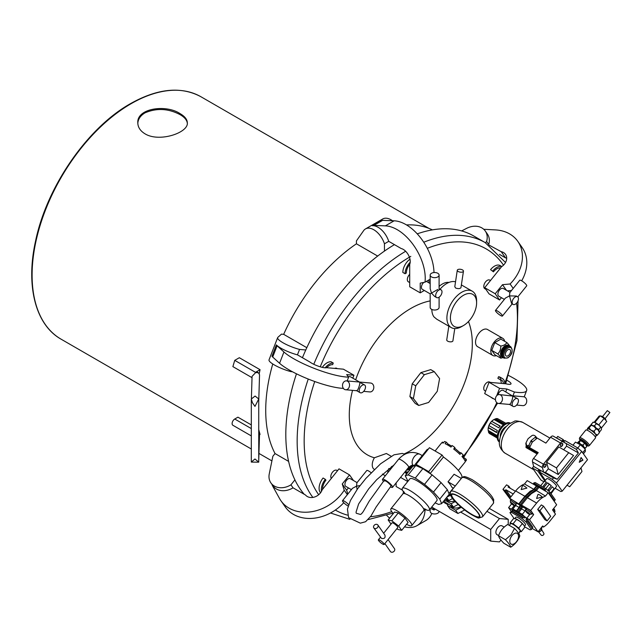 <?xml version="1.0" encoding="UTF-8"?>
<svg xmlns="http://www.w3.org/2000/svg" width="642" height="642" viewBox="0 0 642 642"><rect width="100%" height="100%" fill="white"/><g stroke="black" fill="none" stroke-linecap="round" stroke-linejoin="round"><path stroke-width="0.96" d="M553.059 509.25A3.619 0.762 38.8 0 1 554.961 511.642A3.619 0.762 38.8 0 1 554.929 511.722L554.335 512.46M553.629 508.544A2.343 0.498 38.8 0 1 553.789 508.697A2.343 0.498 38.8 0 1 553.942 508.841A2.343 0.498 38.8 0 1 554.608 509.644L554.961 511.642M526.737 511.802L525.991 511.377A2.343 0.498 -141.2 0 0 525.975 511.425A2.343 0.498 -141.2 0 0 526.071 511.698A2.343 0.498 -141.2 0 0 526.737 512.501A2.343 0.498 -141.2 0 0 526.881 512.645L528.575 513.945A2.343 0.498 -141.2 0 0 528.735 514.033L529.666 514.258A2.343 0.498 -141.2 0 0 529.674 514.202L528.92 513.127A2.343 0.498 -141.2 0 0 528.767 512.982L527.082 511.682A2.343 0.498 -141.2 0 0 527.002 511.634L526.737 511.802M526.922 511.594A2.343 0.498 -141.2 0 0 525.991 511.377L526.737 512.501L527.259 511.851M528.767 512.982A2.343 0.498 -141.2 0 0 527.082 511.682M529.674 514.202A2.343 0.498 -141.2 0 0 528.92 513.127M528.735 514.033A2.343 0.498 -141.2 0 0 529.289 514.29A2.343 0.498 -141.2 0 0 529.666 514.258M527.403 512.003L526.881 512.645A2.343 0.498 -141.2 0 0 528.575 513.945L528.944 513.48M528.045 512.565L527.636 513.078M527.876 513.263L528.318 512.717M525.75 509.628L526.56 508.616A3.619 0.762 38.8 0 1 528.101 509.066A3.619 0.762 38.8 0 1 531.078 511.377A3.619 0.762 38.8 0 1 532.202 513.151L531.383 514.162A3.619 0.762 -141.2 0 0 530.268 512.388A3.619 0.762 -141.2 0 0 527.291 510.077A3.619 0.762 -141.2 0 0 525.75 509.628A3.619 0.762 -141.2 0 0 525.71 509.708L526.071 511.698M529.289 514.29L531.311 514.21A3.619 0.762 -141.2 0 0 531.383 514.162M526.785 512.26L527.17 511.77M527.034 511.658L526.673 512.099M578.113 443.261A3.98 0.843 38.8 0 1 581.708 445.139A3.98 0.843 38.8 0 1 584.316 448.244M577.792 443.092A4.333 0.915 38.8 0 1 578.001 442.988A4.333 0.915 38.8 0 1 580.681 444.272A4.333 0.915 38.8 0 1 583.867 447.073A4.333 0.915 38.8 0 1 584.557 448.517M586.395 446.086L585.889 444.561L582.703 441.76L580.015 440.476L577.68 442.555L578.001 442.988L579.132 442.402L580.681 444.272L583.048 445.123L583.867 447.073L585.512 448.012L584.372 448.597M577.68 442.555L578.001 442.988M586.708 446.519L585.512 448.012M584.244 443.63L583.048 445.123M586.7 446.351L586.627 445.781A4.333 0.915 38.8 0 0 585.889 444.561A4.333 0.915 38.8 0 0 582.703 441.76A4.333 0.915 38.8 0 0 580.031 440.476L580.031 440.476A4.333 0.915 38.8 0 0 580.015 440.476L580.336 440.91L579.132 442.402M586.531 445.492L586.732 445.251A3.98 0.843 -141.2 0 0 585.504 443.293A3.98 0.843 -141.2 0 0 582.222 440.749A3.98 0.843 -141.2 0 0 580.52 440.26L580.328 440.5M580.264 440.492A4.358 0.923 38.8 0 1 580.232 440.019A4.358 0.923 38.8 0 1 584.204 442.033A4.358 0.923 38.8 0 1 587.029 445.484A4.358 0.923 38.8 0 1 586.563 445.556M580.232 440.019L580.472 439.722A4.358 0.923 38.8 0 1 584.445 441.736A4.358 0.923 38.8 0 1 587.269 445.179L587.029 445.484M589.34 445.604A6.243 1.316 38.8 0 0 585.303 440.669A6.243 1.316 38.8 0 0 579.614 437.788L585.801 430.084A6.243 1.316 38.8 0 1 588.457 430.854A6.243 1.316 38.8 0 1 593.601 434.851A6.243 1.316 38.8 0 1 595.535 437.908L589.34 445.604L588.297 446.086L586.571 445.588M572.961 445.203L575.465 442.097L580.368 444.786L584.22 448.148A6.243 1.316 -141.2 0 0 584.116 448.028A6.243 1.316 -141.2 0 0 583.008 446.912A6.243 1.316 -141.2 0 0 578.37 443.413A6.243 1.316 -141.2 0 0 578.073 443.245L578.362 443.405M584.116 448.028L585.327 449.432L585.376 451.398L583.418 453.83M580.368 444.786L577.768 448.02M585.327 449.432L582.663 452.746M577.607 447.883L564.92 440.564L564.109 441.576L562.344 440.556L563.154 439.545L557.746 436.424L556.55 437.908L576.412 449.376L577.607 447.883L581.74 451.438L587.534 459.68L562.215 491.178L556.421 482.936L552.289 479.389L553.476 477.897L557.264 479.285L578.418 452.963L576.412 449.376M556.421 482.936L581.74 451.438M550.98 493.329A6.243 1.316 38.8 0 1 550.964 493.345L551.037 492.984A6.243 1.316 38.8 0 1 550.98 493.329L556.462 486.516A6.243 1.316 -141.2 0 0 549.961 479.807A6.243 1.316 -141.2 0 0 546.735 478.691L544.544 481.412M545.411 480.336L539.601 472.063L552.289 479.389M555.081 488.225L560.835 491.547L562.215 491.178M582.936 460.145L581.09 457.513L579.244 462.28L582.936 460.145L581.026 457.666M553.476 477.897L533.622 466.437L532.427 467.922L537.836 471.043L538.646 470.032L540.412 471.051L539.601 472.063M532.427 467.922L540.973 480.088L543.878 481.757M536.616 437.756L545.877 443.1L550.571 437.258A3.122 1.806 -60 0 1 553.235 436.127L563.162 441.857A3.122 1.806 120 0 0 560.498 442.988L550.571 437.258M533.622 466.437L532.507 461.911A3.122 1.806 -60 0 1 533.534 458.452L538.229 452.61L528.872 447.209A0.778 0.618 -35.1 0 0 530.003 446.768L532.146 442.362A0.778 0.618 144.9 0 1 532.395 442.049L536.447 438.751A0.778 0.618 -35.1 0 0 536.519 437.7M563.154 439.545L564.358 441.255M553.235 436.127L566.485 443.774L566.557 446.118L578.418 452.963M558.259 474.526L556.486 467.906L568.716 452.69L573.563 455.491L558.259 474.526L548.332 468.796L545.403 472.432L557.264 479.285M566.557 446.118L563.636 449.761M545.403 472.432L543.654 472.183L533.719 466.445M579.397 461.871L582.663 459.985M539.85 471.75L538.646 470.032M537.836 471.043L544.849 481.027M543.654 472.183L542.434 467.641L532.507 461.911M533.534 458.452L543.461 464.182A3.122 1.806 120 0 0 542.434 467.641M560.964 444.071A1.757 1.011 120 0 0 560.346 445.668A1.757 1.011 120 0 0 561.581 446.383A1.757 1.011 120 0 0 562.825 444.232A1.757 1.011 120 0 0 561.581 443.518A1.757 1.011 120 0 0 560.964 444.071M544.239 464.872A1.757 1.011 120 0 0 543.622 466.469A1.757 1.011 120 0 0 544.865 467.183A1.757 1.011 120 0 0 546.101 465.041A1.757 1.011 120 0 0 544.865 464.318A1.757 1.011 120 0 0 544.239 464.872M568.716 452.69L558.789 446.96L546.559 462.176L548.332 468.796M543.461 464.182L560.498 442.988M556.486 467.906L546.559 462.176M569.727 486.74L567.03 485.192L569.727 486.74L581.957 471.533L580.97 467.849M560.346 445.588A1.557 0.899 120 0 0 560.667 446.222A1.557 0.899 120 0 0 562.223 445.323A1.557 0.899 120 0 0 562.223 443.518A1.557 0.899 120 0 0 561.509 443.566M543.622 466.389A1.557 0.899 120 0 0 543.943 467.023A1.557 0.899 120 0 0 545.507 466.124A1.557 0.899 120 0 0 545.507 464.327A1.557 0.899 120 0 0 544.793 464.367M543.373 485.986A6.243 1.316 38.8 0 1 544.48 486.62L543.373 485.986L546.422 482.198A6.243 1.316 38.8 0 0 545.74 481.877L546.422 482.198M548.3 489.557A6.243 1.316 38.8 0 1 549.327 490.552L548.3 489.557L551.342 485.769A6.243 1.316 38.8 0 0 547.522 482.84L544.48 486.62M553.709 488.377A6.243 1.316 38.8 0 0 553.564 488.169A6.243 1.316 38.8 0 0 552.369 486.764L549.327 490.552M551.037 492.984L554.014 488.803L550.563 493.096M551.029 493.754L554.006 489.557L550.996 493.313M531.849 513.584L533.654 514.635L530.693 510.414L536.616 503.047A18.883 10.898 -60 0 1 545.467 496.073L548.164 492.719L556.646 504.789L552.537 509.9L555.499 514.122L549.576 521.489A18.883 10.898 -60 0 1 543.533 527.026L542.755 525.926L538.028 531.809L529.546 519.747L526.785 518.15A4.293 0.907 38.8 0 1 522.307 514.338L512.926 508.921A4.293 0.907 38.8 0 1 513.167 509.764A4.293 0.907 38.8 0 1 511.345 509.234L508.584 507.637L511.192 511.353M533.654 514.635L529.546 519.747M537.699 509.427L544.865 519.619L547.072 520.895L550.7 516.377L543.533 506.185L541.326 504.909L537.699 509.427L539.906 510.703L543.533 506.185M514.74 518.567L515.847 517.195A6.195 1.308 38.8 0 1 518.479 517.958A6.195 1.308 38.8 0 1 523.583 521.922A6.195 1.308 38.8 0 1 525.501 524.955L524.442 526.263M514.106 518.543L509.973 512.653L511.345 512.284L521.938 518.399L526.079 521.954L531.375 529.489L529.995 529.859L524.683 526.793M522.492 485.577L522.524 485.512A3.619 0.762 -141.2 0 0 522.492 485.577L521.176 489.557L526.889 488.121A3.619 0.762 -141.2 0 0 522.524 485.512M545.467 496.073L534.361 489.284L530.14 491.258L524.883 496.274L515.654 490.945L509.724 498.312L510.896 499.974M536.913 486.106L536.431 485.946L533.735 489.3L524.506 483.972A18.883 10.898 120 0 0 515.654 490.945M548.164 492.719L536.937 486.074L534.361 489.284L525.389 496.402L519.129 504.187L520.285 505.832L519.555 507.702L515.695 505.479L516.505 503.135L519.675 504.965M515.695 505.479L512.926 508.921M530.693 510.414L521.464 505.085L522.54 506.618L521.641 508.905L525.084 510.896L522.307 514.338M536.431 485.946L527.202 480.617L524.506 483.972M538.044 486.716L535.468 489.918L526.488 497.036L520.237 504.821L509.724 498.312M516.433 503.368A3.619 0.762 -141.2 0 0 512.653 500.142A3.619 0.762 -141.2 0 0 511.112 499.701L510.302 500.712A3.619 0.762 -141.2 0 0 510.27 500.792L510.623 502.782A2.343 0.498 -141.2 0 0 511.289 503.585A2.343 0.498 -141.2 0 0 511.441 503.729L513.127 505.029A2.343 0.498 -141.2 0 0 513.287 505.118L514.218 505.334A2.343 0.498 -141.2 0 0 514.234 505.286L513.472 504.211A2.343 0.498 -141.2 0 0 513.327 504.058L511.634 502.766A2.343 0.498 -141.2 0 0 511.554 502.718A2.343 0.498 -141.2 0 0 511.473 502.67L510.542 502.453A2.343 0.498 -141.2 0 0 510.534 502.509A2.343 0.498 -141.2 0 0 510.623 502.782M538.028 531.809L532.138 528.406M543.533 527.026L542.907 526.665A3.619 0.762 38.8 0 0 542.691 526.007M545.788 491.347L545.066 489.637L545.828 488.682L549.961 492.237L549.199 493.192L548.276 492.879M533.093 484.02L533.855 482.936L535.235 482.567L545.828 488.682M535.235 482.567L533.534 484.277M545.066 489.637L534.473 483.522M554.038 501.073L554.495 500.728L549.199 493.192M554.495 500.728L555.258 499.773L549.961 492.237M509.973 512.653L512.846 510.021L525.092 517.091L524.362 518.006L522.708 517.452L521.938 518.399M522.708 517.452L512.115 511.337L512.846 510.021M511.345 512.284L512.115 511.337M532.138 528.133L526.841 521.007L526.015 519.426L526.745 518.511L532.868 527.226L532.138 528.133L526.015 519.426M526.079 521.954L526.841 521.007M532.138 528.543L531.375 529.489M545.893 491.218L533.646 484.148M524.362 518.006L512.115 510.928M525.084 510.896L526.063 508.657A4.293 0.907 -141.2 0 0 526.255 508.994M536.616 503.047L527.387 497.719L521.464 505.085L520.237 504.821L521.392 506.466L526.063 508.657M525.092 517.091L526.745 518.511M537.972 494.428A3.619 0.762 -141.2 0 1 542.338 497.036L536.608 498.473L537.972 494.428A3.619 0.762 -141.2 0 0 537.932 494.492M525.389 496.402L527.387 497.719L531.375 493.666L536.239 490.745L538.935 487.39M511.602 503.882L508.584 507.637M519.129 504.187L518.961 503.641L519.226 504.018M518.872 512.356L521.641 508.905L520.662 508.336L521.392 506.466L520.285 505.832M517.974 511.674L520.662 508.336L519.555 507.702L516.874 511.04M515.406 491.25L508.063 487.013L508.785 486.122L506.578 484.846L502.943 489.364L510.872 499.998M539.906 510.703L547.072 520.895M502.943 489.364L505.15 490.64L505.872 489.75L510.88 496.876M505.15 490.64L510.165 497.767M508.785 486.122L510.326 488.321M505.872 489.75L513.207 493.987M545.748 488.642L549.295 484.228L551.342 485.769M552.369 486.764L553.564 488.169M540.692 485.721L544.239 481.315L545.548 481.797M547.522 482.84L549.295 484.228M496.707 432.307L488.329 427.468A7.8 4.502 -60 0 1 489.003 425.333A7.8 4.502 -60 0 1 490.199 423.094A7.8 4.502 -60 0 1 491.636 421.312A7.8 4.502 -60 0 1 493.393 419.868A7.8 4.502 -60 0 1 493.85 419.603M500.038 426.168L491.636 421.312L500.182 426.015A8.579 4.951 -60 0 0 499.436 426.866A8.579 4.951 -60 0 0 498.746 427.797L490.472 423.022A8.579 4.951 120 0 0 489.043 425.686L489.003 425.333M493.393 419.868L494.003 419.515A7.8 4.502 -60 0 1 495.038 419.122L503.176 423.816M496.515 435.95L488.482 431.312A7.8 4.502 -60 0 1 488.233 430.461M488.129 429.907L488.129 429.273A7.8 4.502 -60 0 1 488.329 427.468L488.369 427.821A8.579 4.951 120 0 0 488.129 429.907A8.579 4.951 120 0 0 488.145 430.405L496.418 435.188A8.579 4.951 -60 0 0 496.764 436.857L488.49 432.074A8.579 4.951 120 0 0 489.557 433.599L497.285 438.061M488.369 427.821L496.643 432.596A8.579 4.951 -60 0 1 497.317 430.461L489.043 425.686M488.482 431.312L488.49 432.074M505.832 423.247L498.69 419.266M505.695 423.311L497.606 418.64A8.579 4.951 120 0 0 495.648 418.761L495.038 419.122M491.908 421.24A8.579 4.951 120 0 1 494.003 419.515L502.277 424.29A8.579 4.951 -60 0 1 503.922 423.543L495.648 418.761M510.374 423.134A10.922 6.308 120 0 0 501.089 427.123A10.922 6.308 120 0 0 499.452 442.049M510.213 423.23A10.922 6.308 120 0 0 501.924 427.596A10.922 6.308 120 0 0 499.452 441.857M500.287 436.825A7.8 4.502 -60 0 1 506.265 426.465M527.772 445.636A0.778 0.618 -35.1 0 0 528.904 445.195L531.038 440.789A0.778 0.618 144.9 0 1 531.287 440.484L535.34 437.186A0.778 0.618 -35.1 0 0 535.412 436.127L534.256 435.461A2.343 1.846 -35.1 0 0 531.6 435.862L528.47 438.406A2.343 1.846 -35.1 0 0 527.732 439.329L526.079 442.723A2.343 1.846 -35.1 0 0 526.135 444.537A2.343 1.846 -35.1 0 0 526.617 444.97L528.872 447.209M526.44 446.768L525.999 447.53L526.239 443.453L526.44 446.768L528.864 448.164L526.135 444.537M526.215 443.486L525.814 444.16M525.999 447.53L537.145 453.958M526.617 444.97L528.864 448.164L537.699 453.268M511.473 502.67A2.343 0.498 -141.2 0 0 510.542 502.453M513.327 504.058A2.343 0.498 -141.2 0 0 511.634 502.766M514.234 505.286A2.343 0.498 -141.2 0 0 513.472 504.211M513.287 505.118A2.343 0.498 -141.2 0 0 513.849 505.374A2.343 0.498 -141.2 0 0 514.218 505.334M511.963 503.079L511.441 503.729A2.343 0.498 -141.2 0 0 513.127 505.029L513.504 504.556M510.567 502.469L511.425 502.919M512.605 503.649L512.188 504.163M512.428 504.347L512.87 503.801M515.927 504.885A3.619 0.762 -141.2 0 0 511.843 501.153A3.619 0.762 -141.2 0 0 510.302 500.712M511.225 503.184L511.81 502.935M511.337 503.336L511.73 502.855M542.514 526.231A3.619 0.762 38.8 0 1 542.707 526.922A3.619 0.762 38.8 0 1 541.992 526.881M605.093 418.656L609.892 412.509L607.348 410.631L602.549 416.61M601.032 416.361L601.177 416.177A2.969 0.626 38.8 0 1 603.44 417.212A2.969 0.626 38.8 0 1 605.791 419.587A2.969 0.626 38.8 0 1 605.807 419.9L605.623 420.133M601.498 428.278A4.951 1.043 -141.2 0 0 601.498 428.246A4.951 1.043 -141.2 0 0 601.426 428.005L606.754 421.401L604.098 418.432L600.238 415.823L599.018 416.193L594.195 422.203M604.098 418.432L598.729 424.98A4.951 1.043 -141.2 0 0 595.006 422.468L594.909 422.428A4.951 1.043 -141.2 0 0 593.954 422.187A4.951 1.043 -141.2 0 0 593.802 422.227M600.238 415.823L594.933 422.42M598.721 424.98L598.729 424.98A4.951 1.043 -141.2 0 1 598.785 425.028L601.41 427.973A4.951 1.043 -141.2 0 0 601.402 427.941L601.402 427.941A4.951 1.043 -141.2 0 0 598.85 425.084L598.801 425.028A4.951 1.043 -141.2 0 1 598.85 425.084L598.85 425.084M599.379 431.713L599.805 431.665L598.866 431.143L598.858 429.458L596.241 428.198L594.556 425.774L592.406 425.622L591.202 424.298L593.224 422.251M592.807 422.292L594.957 422.452L596.169 423.776L598.785 425.028M601.41 427.973L601.418 429.659L599.805 431.665M591.202 424.298L591.105 425.004M594.556 425.774L596.169 423.776M598.858 429.458L600.471 427.46M595.904 435.549L596.161 435.966L597.469 435.075L595.23 433.823L594.059 431.255L591.041 430.236L589.083 427.901L587.775 428.792L587.518 428.374L590.809 425.02L594.075 426.465A5.569 1.18 -141.2 0 0 590.921 425.004A5.569 1.18 -141.2 0 0 590.905 425.004L590.897 425.004M594.059 431.255L596.033 428.792L594.075 426.465A5.569 1.18 38.8 0 1 598.264 430.052A5.569 1.18 38.8 0 1 599.395 431.817L599.467 432.339M590.809 425.02L591.057 425.445L589.083 427.901M596.033 428.792L598.264 430.052L599.195 432.194M596.057 435.99L596.065 435.99A5.569 1.18 -141.2 0 0 596.161 435.966A5.569 1.18 -141.2 0 0 595.23 433.823A5.569 1.18 -141.2 0 0 591.041 430.236A5.569 1.18 -141.2 0 0 587.775 428.792L587.518 428.374M597.469 435.075L599.443 432.62M587.775 428.792A5.569 1.18 -141.2 0 0 587.566 429.161L587.494 428.663M586.82 430.084L587.719 428.968A5.449 1.156 38.8 0 1 592.686 431.488A5.449 1.156 38.8 0 1 596.209 435.798L595.319 436.913M541.671 529.77L543.758 533.181A1.613 1.276 144.9 0 1 541.118 535.035L538.582 531.881M541.375 527.154L541.712 529.73L540.612 530.886L539.336 531.793L536.303 530.814M541.712 529.73L540.933 528.197M539.336 531.793L538.734 530.934M539.601 529.859A2.728 2.151 -35.1 0 0 539.786 529.706L541.054 528.799M539.786 529.706A2.728 2.151 -35.1 0 0 540.604 528.599M519.506 531.568L521.272 531.664L518.744 528.069L513.102 523.744L509.989 523.013L513.568 518.567L515.341 518.664L519.715 521.192A6.195 1.308 -141.2 0 0 516.024 518.897A6.195 1.308 -141.2 0 0 515.959 518.872M518.744 528.069L522.323 523.623L519.715 521.192A6.195 1.308 38.8 0 1 523.792 525.14A6.195 1.308 38.8 0 1 523.8 525.156L524.851 527.218L521.272 531.664M523.824 525.18A6.195 1.308 -141.2 0 0 523.8 525.156L522.323 523.623M509.989 523.013L510.398 523.968M518.696 533.414L520.245 531.488A6.195 1.308 -141.2 0 0 519.795 530.131A6.195 1.308 -141.2 0 0 515.711 526.175A6.195 1.308 -141.2 0 0 511.337 523.647A6.195 1.308 -141.2 0 0 510.591 523.728L509.267 525.373M515.341 518.664L516.024 518.897M513.102 523.744L516.682 519.298M388.089 539.585L394.493 548.693A2.48 1.95 144.9 0 1 393.586 551.711A2.48 1.95 144.9 0 1 390.44 551.542L384.863 543.597M377.344 524.554A2.48 1.95 144.9 0 1 377.857 525.02A2.48 1.95 144.9 0 1 376.95 528.045A2.48 1.95 144.9 0 1 373.805 527.868A2.48 1.95 144.9 0 1 374.366 525.116A2.48 1.95 144.9 0 1 377.344 524.554M382.584 544.007A3.716 0.786 -141.2 0 0 384.165 544.472A3.716 0.786 -141.2 0 0 381.757 541.527A3.716 0.786 -141.2 0 0 378.371 539.81A3.716 0.786 -141.2 0 0 379.518 541.631A3.716 0.786 -141.2 0 0 382.584 544.007M377.857 525.02L384.879 535.011C385.609 537.811 384.47 538.935 381.476 538.381L373.805 527.868M384.165 544.472L397.815 527.483A3.716 0.786 -141.2 0 0 395.408 524.546A3.716 0.786 -141.2 0 0 392.021 522.829L383.643 533.253M396.876 528.655L397.952 529.473L401.691 530.348L398.658 526.031L391.885 520.847L388.145 519.964L391.026 524.065M398.658 526.031L405.03 518.11L398.257 512.918L394.517 512.043L388.145 519.964M391.885 520.847L398.257 512.918M401.691 530.348L408.063 522.428L405.03 518.11M451.783 494.541A17.639 3.724 -141.2 0 0 457.433 503.248A17.639 3.724 -141.2 0 0 471.822 514.386A17.639 3.724 -141.2 0 0 479.269 516.633M406.571 524.273A13.378 2.825 -141.2 0 0 411.715 525.613A13.378 2.825 -141.2 0 0 403.056 515.028A13.378 2.825 -141.2 0 0 390.866 508.857A13.378 2.825 -141.2 0 0 393.273 513.584M384.117 481.075C385.224 480.224 387.495 481.717 390.93 485.561A4.462 1.348 41.4 0 1 390.874 486.259L376.124 507.019L370.867 516.168L365.595 521.721L360.355 523.166L348.598 517.653L347.442 509.074L350.452 500.471L357.682 488.666L365.9 478.386L380.602 463.781L394.019 454.809L402.333 453.413L404.773 454.279M471.701 514.531A17.639 3.724 -141.2 0 0 479.213 516.714A17.639 3.724 -141.2 0 0 467.801 502.758A17.639 3.724 -141.2 0 0 451.719 494.613A17.639 3.724 -141.2 0 0 457.168 503.256A17.639 3.724 -141.2 0 0 471.701 514.531M383.418 481.275A6.444 1.364 38.8 0 1 382.504 479.285A6.444 1.364 38.8 0 1 385.248 480.08A6.444 1.364 38.8 0 1 390.553 484.196A6.444 1.364 38.8 0 1 392.543 487.35A6.444 1.364 38.8 0 1 390.36 486.869M407.646 468.564A4.951 3.908 -35.1 0 0 411.618 465.386M425.277 509.515A17.342 3.667 -141.2 0 0 429.362 509.981A17.342 3.667 -141.2 0 0 418.143 496.266A17.342 3.667 -141.2 0 0 402.333 488.257A17.342 3.667 -141.2 0 0 403.666 492.149M429.362 509.981L436.945 500.543A17.342 3.667 -141.2 0 0 425.726 486.829A17.342 3.667 -141.2 0 0 409.917 478.82L402.333 488.257M463.307 458.115L463.749 457.561L462.553 455.852M459.704 452.482L454.881 448.341L454.889 447.522L453.677 449.031A15.159 3.202 38.8 0 1 459.937 454.416L461.157 452.907L459.704 452.482L458.926 453.445M454.071 449.336L454.881 448.341M451.703 446.166L447.988 444.015L446.27 442.153L445.058 443.662A15.159 3.202 38.8 0 1 450.965 447.073L452.177 445.564A15.159 3.202 38.8 0 1 454.889 447.522M447.346 444.818L447.988 444.015M435.091 502.855L438.663 504.452L441.648 503.649L439.754 499.107L433.486 492.037L424.531 484.341L415.278 478.073L422.861 468.644L415.791 465.482L412.806 466.285L405.222 475.722L407.975 481.235M415.278 478.073L408.208 474.919L415.791 465.482M408.208 474.919L405.222 475.722M441.648 503.649L449.231 494.212L447.338 489.669L441.07 482.607L432.114 474.903L422.861 468.644M439.754 499.107L447.338 489.669M433.486 492.037L441.07 482.607M424.531 484.341L432.114 474.903M507.966 349.73A3.716 2.143 120 0 0 505.543 353.004A3.716 2.143 120 0 0 506.113 355.981A3.716 2.143 120 0 0 509.828 353.83A3.716 2.143 120 0 0 509.828 349.545A3.716 2.143 120 0 0 507.966 349.73M443.429 442.844L442.402 442.081L441.696 442.964M435.083 450.997L441.351 443.205A15.159 3.202 38.8 0 1 443.277 443.028L444.489 441.519A15.159 3.202 38.8 0 1 446.27 442.153M463.749 457.561L466.156 459.239L464.944 460.747A15.159 3.202 38.8 0 0 461.991 456.55L463.203 455.042A15.159 3.202 38.8 0 0 461.157 452.907M458.348 470.45L464.977 462.2A15.159 3.202 38.8 0 0 465.137 461.807L466.349 460.298A15.159 3.202 38.8 0 0 466.156 459.239M417.396 466.204L416.088 464.343L428.696 471.621L430.012 473.483M453.477 488.209L451.872 487.286A22.293 4.711 -141.2 0 0 448.02 481.805L454.087 474.253L461.325 478.442M448.02 481.805L455.258 485.986M430.132 473.571L443.445 457.008A22.293 4.711 38.8 0 1 461.742 477.608L461.157 478.338M428.696 471.621L442.049 455.017L443.445 457.008M416.088 464.343L429.434 447.731L442.049 455.017M413.873 466.004L426.994 449.681A22.293 4.711 38.8 0 1 428.254 449.199M251.311 399.035L255.083 396.05L258.742 398.979L254.962 406.402L252.402 402.678L251.311 399.035L251.311 462.063L254.962 458.99L258.742 462.128L258.742 401.282L259.545 374.759L258.453 372.801L255.773 372.488L252.065 376.356L251.399 398.233M258.742 398.979L258.742 401.282M258.742 431.649L259.545 433.414L258.742 459.913M405.279 471.509A6.428 5.072 -35.1 0 0 408.28 471.91M504.098 358.188L503.553 357.867A6.629 3.828 -60 0 1 503.553 350.211A6.629 3.828 -60 0 1 510.181 346.383L510.735 346.704C513.319 350.789 512.34 354.52 507.806 357.899L504.098 358.188A6.629 3.828 -60 0 1 504.098 350.532A6.629 3.828 -60 0 1 510.735 346.704M251.311 435.91L232.877 425.269A3.716 2.143 -60 0 1 232.308 422.292A3.716 2.143 -60 0 1 234.739 419.017L237.925 417.18L251.311 424.908M137.821 123.336C138.11 119.067 140.518 115.56 145.06 112.823C156.728 107.872 168.405 108.482 180.089 114.645C184.575 117.253 186.991 120.15 187.328 123.336M258.453 372.801L257.338 372.151A3.716 2.143 120 0 0 255.476 372.336L260.058 369.696A139.94 80.796 120 0 0 259.24 373.556M255.476 372.336L234.739 360.363L232.877 366.614L252.025 377.673M450.363 494.372A8.916 7.03 144.9 0 1 448.694 494.886M512.557 405.929A4.462 2.576 -60 0 1 513.367 400.752A4.462 2.576 -60 0 1 517.516 398.666A4.462 2.576 -60 0 1 517.516 403.818A4.462 2.576 -60 0 1 513.054 406.394A4.462 2.576 -60 0 1 512.557 405.929M515.301 304.196A4.462 2.576 -60 0 1 513.07 304.42A4.462 2.576 -60 0 1 513.07 299.268A4.462 2.576 -60 0 1 517.532 296.7A4.462 2.576 -60 0 1 518.214 300.271A4.462 2.576 -60 0 1 515.301 304.196M441.568 293.948A4.462 2.576 -60 0 1 436.608 297.567A4.462 2.576 -60 0 1 436.608 292.415A4.462 2.576 -60 0 1 441.07 289.839A4.462 2.576 -60 0 1 441.568 293.948M365.089 385.425A4.462 2.576 -60 0 1 364.279 390.601A4.462 2.576 -60 0 1 360.13 392.687A4.462 2.576 -60 0 1 360.13 387.535A4.462 2.576 -60 0 1 364.584 384.959A4.462 2.576 -60 0 1 365.089 385.425M258.742 429.49A139.94 80.796 -60 0 0 260.058 434.409L259.504 434.73M145.06 133.849C140.325 130.968 137.902 127.301 137.805 122.831C136.674 108.338 165.853 104.092 180.089 113.626C184.832 116.387 187.255 119.46 187.344 122.831C188.483 132.766 159.304 142.612 145.06 133.849M234.739 360.363L239.322 357.722L260.058 369.696M450.62 495.175L446.936 497.068M502.485 356.583A6.163 3.555 -60 0 1 503.015 349.898A6.163 3.555 -60 0 1 508.536 346.102M430.14 509.018L430.14 511.401A4.462 2.576 -0 0 0 434.602 513.977A4.462 2.576 -0 0 0 439.056 511.401L439.056 511.297M516.601 405.07L522.821 405.632A4.462 3.515 -84.9 0 0 526.592 402.269A4.462 3.515 -84.9 0 0 524.795 397.125A4.462 3.515 -84.9 0 0 523.615 396.748L512.412 395.745M509.507 404.163C509.965 406.426 513.287 397.847 512.653 396.042L517.516 398.666M500.519 394.958A4.462 3.515 95.1 0 1 502.325 400.102A4.462 3.515 95.1 0 1 498.553 403.465A4.462 3.515 95.1 0 1 495.447 398.706A4.462 3.515 95.1 0 1 499.34 394.581A4.462 3.515 95.1 0 1 500.519 394.958M517.805 296.901L526.705 285.826A4.462 0.939 -141.2 0 0 525.333 283.644A4.462 0.939 -141.2 0 0 521.657 280.795A4.462 0.939 -141.2 0 0 519.755 280.241L509.828 292.6L509.523 295.89L516.377 296.026L517.532 296.7M513.07 304.42L511.522 303.345L509.523 295.89L505.423 298.081L495.488 310.431A4.462 0.939 38.8 0 1 497.389 310.985A4.462 0.939 38.8 0 1 501.065 313.834A4.462 0.939 38.8 0 1 502.437 316.016A4.462 0.939 38.8 0 1 498.377 313.962A4.462 0.939 38.8 0 1 495.488 310.431M431.48 276.919A4.462 2.576 180 0 1 430.18 275.097A4.462 2.576 180 0 1 434.634 272.521A4.462 2.576 180 0 1 439.096 275.097A4.462 2.576 180 0 1 436.343 277.472A4.462 2.576 180 0 1 431.48 276.919M436.608 297.567L434.634 296.427L431.48 293.097L437.788 289.454M423.776 282.416A4.462 2.576 -60 0 0 421.537 286.284A4.462 2.576 -60 0 0 422.356 289.333L430.18 293.851L430.18 307.454A4.462 2.576 0 0 0 431.48 309.275A4.462 2.576 0 0 0 436.343 309.837A4.462 2.576 0 0 0 439.096 307.454L439.096 297.182M344.441 389.373A4.462 3.515 95.1 0 1 342.643 384.229A4.462 3.515 95.1 0 1 346.415 380.875A4.462 3.515 95.1 0 1 349.521 385.625A4.462 3.515 95.1 0 1 345.621 389.75A4.462 3.515 95.1 0 1 344.441 389.373M356.575 390.456C357.032 392.719 360.363 384.141 359.729 382.335L364.584 384.959M356.743 390.729L345.621 389.75M363.677 391.363L369.888 391.925A4.462 3.515 -84.9 0 0 373.788 387.792A4.462 3.515 -84.9 0 0 370.683 383.041L359.528 382.046M348.189 506.032A4.462 0.939 38.8 0 1 347.579 505.711A4.462 0.939 38.8 0 1 343.903 502.855A4.462 0.939 38.8 0 1 342.523 500.672A4.462 0.939 38.8 0 1 345.043 501.603A4.462 0.939 38.8 0 1 348.654 504.66M357.08 489.509L356.559 486.13L359.937 485.633M371.084 472.729A4.462 0.939 -141.2 0 0 366.799 470.482L356.864 482.84L356.559 486.13L352.458 488.321L342.523 500.672M404.95 471.918L406.29 473.828M406.94 473.579L406.145 473.114A6.043 3.483 120 0 0 406.434 474.213M446.639 497.438L448.806 500.519L445.636 498.69M452.642 498.537L448.806 500.519M503.047 357.466A6.629 3.828 -60 0 1 502.445 357.233A6.629 3.828 -60 0 1 502.445 349.577A6.629 3.828 -60 0 1 509.074 345.741A6.629 3.828 -60 0 1 509.579 346.142M499.34 394.581L512.653 396.042L503.256 390.44A4.462 2.576 -60 0 0 498.064 394.758M430.18 293.851L431.48 293.097L430.18 288.699L430.18 275.097M346.415 380.875L359.488 382.038M288.611 461.397L275.049 453.557L272.858 456.277L269.263 473.86A16.596 13.089 144.9 0 0 270.932 482.953A16.596 13.089 144.9 0 0 290.938 484.838L293.033 487.824L305.536 495.038A9.911 7.816 -35.1 0 0 314.484 497.036A9.911 7.816 -35.1 0 0 322.148 489.83L339.016 468.845L349.529 474.911L342.242 483.972L344.232 490.207A39.627 31.257 144.9 0 1 280.939 500.768A39.627 31.257 144.9 0 1 279.527 498.505L272.665 486.082A9.911 7.816 144.9 0 1 272.072 484.574M275.049 453.557A140.47 81.101 -60 0 1 272.754 363.974M306.812 347.691L283.66 334.33L281.477 334.129L277.882 337.323A16.596 3.507 -158.8 0 0 277.657 337.636A16.596 3.507 -158.8 0 0 299.549 349.425L297.447 354.841L309.95 362.056A9.911 2.095 21.2 0 0 318.897 366.373A9.911 2.095 21.2 0 0 326.561 367.681L343.43 369.182L353.943 375.249L346.656 374.599L348.646 377.119A39.627 8.378 -158.8 0 1 314.7 368.58A39.627 8.378 -158.8 0 1 283.941 351.993L277.079 345.765A9.911 2.095 -158.8 0 1 276.365 344.89L271.983 356.182A9.911 2.095 21.2 0 0 272.706 357.048L279.559 363.276A39.627 8.378 21.2 0 0 343.366 388.378M283.66 334.33A140.47 81.101 -60 0 1 356.43 243.799L356.43 240.886L363.629 230.655A16.596 9.582 -120 0 1 365.491 228.921L382.728 218.97A16.596 9.582 -120 0 1 392.487 220.744M406.498 224.925A140.47 81.101 -60 0 1 432.355 229.884M377.673 256.062L356.43 243.799M502.445 357.233L501.875 356.904A6.629 3.828 -60 0 1 501.875 349.248A6.629 3.828 -60 0 1 508.512 345.42L509.074 345.741M485.264 231.008L487.406 234.049A16.596 13.089 144.9 0 1 488.731 244.474L486.596 241.432A16.596 13.089 -35.1 0 0 485.264 231.008A16.596 13.089 -35.1 0 0 466.606 228.359L461.63 230.927M486.596 241.432L485.504 242.788M504.363 299.389L498.818 296.187A4.462 2.576 -60 0 1 498.818 291.043A4.462 2.576 -60 0 1 503.272 288.467L510.021 292.359M433.984 272.553A39.627 22.879 -120 0 0 394.124 220.808L382.616 220.358A9.911 5.722 -120 0 0 380.971 220.647L372.208 225.703A16.596 9.582 60 0 1 388.731 241.336L384.454 243.799L384.454 251.078M384.454 243.799A16.596 9.582 -120 0 0 365.491 228.921M426.288 281.429A4.462 2.576 -60 0 1 426.81 281.613L430.18 283.555M291.163 371.052L290.938 371.63L292.487 371.766M290.938 371.63A16.596 3.507 -158.8 0 1 269.038 359.849L277.657 337.636M305.769 349.978L299.549 349.425M348.397 376.798A4.462 2.576 -60 0 1 349.673 376.533A4.462 2.576 -60 0 1 350.331 376.734L359.568 382.062M302.575 493.337L303 492.807M294.919 479.879L290.938 484.838M351.399 489.629L345.853 486.427A4.462 2.576 -60 0 1 346.503 480.32A4.462 2.576 -60 0 1 350.315 478.707L357.056 482.599M499.468 254.376L505.607 257.915L501.225 251.688L489.22 245.172M454.656 500.945A8.916 7.03 144.9 0 1 445.813 499.003L445.612 498.714M503.143 357.562L500.808 358.172C500.864 357.361 499.853 355.925 497.783 353.87C499.837 351.896 500.848 349.304 500.808 346.07C503.882 345.516 505.896 344.353 506.859 342.571C508.913 344.61 509.925 346.046 509.884 346.881M425.1 509.579A39.627 22.879 60 0 1 416.955 525.67L425.71 520.614A39.627 22.879 -120 0 0 431.865 513.439M416.955 525.67A39.627 22.879 60 0 1 404.524 526.825M389.598 518.158A39.627 22.879 60 0 1 386.741 515.398M508.568 375.482A39.627 8.378 -158.8 0 1 526.649 390.577A39.627 8.378 -158.8 0 1 514.427 392.013L512.966 395.793M514.427 392.013L506.851 389.004L505.736 391.869M506.851 389.004L499.564 388.354L496.723 395.689M495.423 399.035L495.439 399.661M483.739 229.282L495.512 229.908A39.627 31.257 144.9 0 1 517.781 241.32A39.627 31.257 144.9 0 1 510.085 283.981L513.199 288.402M521.681 280.803A39.627 31.257 -35.1 0 0 522.155 247.547L517.781 241.32M510.085 283.981L502.501 284.695L506.442 290.288M507.445 290.874L511.522 290.489M502.501 284.695L495.223 293.755L499.604 299.983L501.434 297.703M372.208 225.703A9.911 5.722 60 0 1 373.861 225.414L385.361 225.864A39.627 22.879 60 0 1 413.729 245.437A39.627 22.879 60 0 1 425.004 282.167L430.18 279.182M425.004 282.167L420.221 283.138L420.221 292.848L424.33 290.473M428.976 282.865L428.976 279.88M388.731 241.336L401.226 248.55A9.911 5.722 60 0 1 408.432 255.035A9.911 5.722 60 0 1 409.708 264.287L409.708 286.781L420.221 292.848M276.365 344.89A16.596 3.507 21.2 0 0 297.447 354.841M347.161 380.939L348.646 377.119M352.811 378.162L353.943 375.249M270.932 482.953L273.035 485.938A16.596 13.089 -35.1 0 0 293.033 487.824M280.939 500.768L285.321 506.995A39.627 31.257 -35.1 0 0 343.767 502.718M347.362 494.661L344.232 490.207M347.852 494.051L346.624 490.199L342.242 483.972M346.624 490.199L348.445 487.928M353.477 480.529L349.529 474.911M455.258 501.603L451.085 503.761L444.577 500.006M448.822 326.176L446.744 339.899A3.122 1.428 8.6 0 0 447.659 341.143A3.122 1.428 8.6 0 0 450.925 341.849A3.122 1.428 8.6 0 0 452.915 340.838L454.769 328.552M458.203 271.494A3.122 1.428 8.6 0 0 461.47 272.2A3.122 1.428 8.6 0 0 463.46 271.189A3.122 1.428 8.6 0 0 460.587 269.303A3.122 1.428 8.6 0 0 457.281 270.25A3.122 1.428 8.6 0 0 458.203 271.494M476.372 305.817A18.53 10.697 120 0 0 476.605 302.831A18.53 10.697 120 0 0 463.508 295.272A18.53 10.697 120 0 0 450.403 317.959A18.53 10.697 120 0 0 463.508 325.526A18.53 10.697 120 0 0 476.372 305.817M418.728 405.471L428.615 402.462L437.258 391.315L439.593 378.547L434.257 371.654L424.378 374.655L415.735 385.81L413.392 398.57L418.728 405.471L415.23 403.449L409.893 396.547L412.228 383.788L420.871 372.633L430.758 369.632L434.257 371.654M500.808 346.07L494.781 342.595L500.84 339.096L506.859 342.571M494.781 342.595L491.756 350.388L497.783 353.87M491.756 350.388L494.781 354.697L500.808 358.172M394.445 244.634A155.749 89.92 120 0 0 302.438 357.722M296.46 373.805A155.749 89.92 120 0 0 304.244 494.3M505.527 262.498L485.167 242.588L473.82 236.039A155.749 89.92 120 0 0 417.236 233.857M499.564 388.354L489.06 382.287L484.678 393.57L495.191 399.637M506.931 380.305A9.911 2.095 -158.8 0 1 511.008 383.844A9.911 2.095 -158.8 0 1 505.928 383.796L489.06 382.287M495.223 293.755L484.718 287.688L489.092 293.916L499.604 299.983M505.607 257.915A9.911 7.816 144.9 0 1 506.69 258.22M501.225 251.688A9.911 7.816 144.9 0 1 505.535 254.384A9.911 7.816 144.9 0 1 501.579 266.703L484.718 287.688M444.071 500.624L445.267 502.325L453.356 506.995L451.085 503.761M458.171 504.516L453.356 506.995M463.46 271.189L460.964 287.64C460.065 288.78 458.308 288.916 455.692 288.065L454.793 286.709L457.281 270.25M463.508 325.526L461.75 326.537A21.001 12.126 -60 0 1 451.254 327.58A21.001 12.126 -60 0 1 449.031 325.582A21.001 12.126 -60 0 1 452.602 301.162A21.001 12.126 -60 0 1 472.255 291.195A21.001 12.126 -60 0 1 476.605 300.809L476.605 302.831M424.378 374.655L420.871 372.633M415.735 385.81L412.228 383.788M413.392 398.57L409.893 396.547M504.676 341.311A9.911 5.722 120 0 0 502.766 338.318A9.911 5.722 120 0 0 497.807 338.807A9.911 5.722 120 0 0 491.339 347.539A9.911 5.722 120 0 0 492.855 355.475A9.911 5.722 120 0 0 496.41 355.636M326.682 367.689A9.486 5.473 -60 0 1 332.644 364.672L333.27 363.059A11.259 6.5 -60 0 0 325.189 367.81M410.222 262.161A11.259 6.5 -60 0 0 405.078 273.725L406.338 273.002A9.486 5.473 -60 0 1 409.708 264.327M322.597 489.268A9.486 5.473 -60 0 1 325.943 480.208L325.309 479.317A11.259 6.5 -60 0 0 321.498 491.315M500.142 379.631L500.768 378.018L498.521 376.726L497.895 378.339L500.142 379.631A9.486 5.473 -60 0 1 501.53 380.064A9.486 5.473 -60 0 1 503.448 383.571M493.297 398.546A11.259 6.5 -60 0 1 492.807 398.53L492.887 398.313M500.768 378.018A11.259 6.5 -60 0 1 502.413 378.523A11.259 6.5 -60 0 1 504.748 383.691M493.433 271.839L490.568 269.656L493.433 271.839A9.486 5.473 -60 0 1 500.519 268.027M492.807 270.948A11.259 6.5 -60 0 1 501.779 266.574M451.254 327.58L436.777 319.218L433.968 316.883A21.001 12.126 120 0 1 431.841 309.46M455.539 281.806A21.001 12.126 120 0 0 440.011 289.229M502.766 338.318L487.495 329.498A9.911 5.722 120 0 0 482.535 329.988A9.911 5.722 120 0 0 476.067 338.719A9.911 5.722 120 0 0 477.584 346.656L492.855 355.475M322.316 367.36A11.259 6.5 120 0 1 331.031 361.759L333.27 363.059M405.078 273.725L402.839 272.433A11.259 6.5 120 0 1 409.981 259.167M320.567 492.751A11.259 6.5 120 0 1 323.07 478.017L325.309 479.317M500.27 379.647A9.486 5.473 -60 0 1 501.242 383.378M490.648 397.021L492.807 398.53M502.413 378.523L500.174 377.231A11.259 6.5 120 0 0 498.521 376.726M501.835 266.534L500.174 265.571A11.259 6.5 120 0 0 490.568 269.656M448.935 282.44A17.342 10.007 120 0 0 439.096 286.412M490.271 382.391L489.726 382.086A4.951 2.857 120 0 0 487.254 382.327A4.951 2.857 120 0 0 484.012 386.693A4.951 2.857 120 0 0 484.774 390.665L485.617 391.155M490.48 280.514L489.766 280.097A4.951 2.857 120 0 0 487.286 280.345A4.951 2.857 120 0 0 484.052 284.711A4.951 2.857 120 0 0 484.806 288.683L485.825 289.269M409.708 274.327A4.951 2.857 120 0 0 408.352 281.806L409.708 282.584M337.355 368.644L336.817 368.331A4.951 2.857 120 0 0 334.675 368.404M337.499 470.73L336.785 470.313A4.951 2.857 120 0 0 334.305 470.562A4.951 2.857 120 0 0 331.256 474.382A4.951 2.857 120 0 0 331.312 478.426M460.667 506.755A8.916 7.03 144.9 0 1 450.363 505.479L450.114 505.126M435.212 509.074L434.056 510.005L430.597 508.448M430.18 300.897A86.991 50.22 120 0 0 355.668 379.815M352.53 390.368A86.991 50.22 120 0 0 374.398 457.77A9.911 5.722 120 0 0 374.294 469.39L374.366 469.438M391.147 456.245L386.388 453.493L374.398 457.77M404.123 453.958A86.991 50.22 120 0 0 468.475 321.522M461.317 507.308L455.635 510.238L447.546 505.567L447.899 503.842M432.17 507.316L434.056 510.005M388.867 468.508A9.911 5.722 120 0 0 387.696 472.817M447.546 505.567L449.825 508.809L457.915 513.48L455.635 510.238M464.656 509.997L457.915 513.48M389.806 470.201A7.431 4.293 -60 0 1 391.708 466.405M447.739 504.628L443.036 501.916M407.734 481.532L400.552 477.391M396.13 482.888L396.13 486.516L402.486 490.183M508.223 524.771L508.223 519.33L499.468 518.543L490.713 529.441L490.713 541.118L431.713 507.06M490.713 529.441L460.635 512.075M499.468 518.543L486.941 511.313M508.223 519.33L489.292 508.4M490.713 541.118L499.468 541.896L500.961 540.042M504.203 527.122L501.996 525.846A5.056 2.921 120 0 0 498.104 527.202A5.056 2.921 120 0 0 495.897 532.282A5.056 2.921 120 0 0 496.94 534.601L498.673 535.597M511.987 535.597A6.203 3.579 120 0 0 511.987 544.368A6.203 3.579 120 0 0 518.567 536.182A6.203 3.579 120 0 0 511.987 535.597M498.601 535.789L505.439 539.737L511.104 534.722L514.539 528.414C517.733 531.736 519.482 534.232 519.795 535.893C518.206 540.492 515.173 544.272 510.695 547.209L503.858 543.268C500.559 539.874 498.802 537.386 498.601 535.789C500.086 531.135 503.119 527.363 507.71 524.466L514.539 528.414M510.695 547.209C510.382 545.556 508.633 543.06 505.439 539.737M580.232 440.404A5.248 1.107 38.8 0 1 581.604 439.585A5.248 1.107 38.8 0 1 587.157 444.047A5.248 1.107 38.8 0 1 586.652 445.572M519.956 505.366L519.137 507.461L516.369 510.912M525.365 496.427L524.883 496.274L518.961 503.641M529.802 514.403L526.785 518.15M514.354 505.487L511.345 509.234M530.003 446.768L528.904 445.195M532.146 442.362L531.038 440.789M532.395 442.049L531.287 440.484M536.447 438.751L535.34 437.186M504.949 453.108C500.487 449.504 498.673 445.428 499.516 440.893C500.359 433.912 503.657 428.206 509.403 423.76L514.162 421.457C514.916 420.534 517.765 420.839 522.7 422.364A17.751 10.248 120 0 0 510.286 425.879A17.751 10.248 120 0 0 504.949 453.108L533.671 469.687M538.076 531.745A2.728 2.151 -35.1 0 0 538.967 531.777M539.649 531.6A2.728 2.151 -35.1 0 0 541.391 530.099M541.688 529.225A2.728 2.151 -35.1 0 0 541.575 528.206M411.715 525.613L423.848 510.518A13.378 2.825 -141.2 0 0 415.197 499.933A13.378 2.825 -141.2 0 0 402.999 493.754L403.625 491.451L405.118 493.722M458.998 496.459A18.297 3.868 -141.2 0 0 457.497 503.793A18.297 3.868 -141.2 0 0 479.911 516.738A18.297 3.868 -141.2 0 0 458.998 496.459M382.504 479.285L398.586 459.279A6.444 1.364 38.8 0 1 401.322 460.073A6.444 1.364 38.8 0 1 406.635 464.198A6.444 1.364 38.8 0 1 408.625 467.352L392.543 487.35M459.512 493.955A20.279 4.285 38.8 0 1 476.228 506.923A20.279 4.285 38.8 0 1 482.487 516.858L479.092 517.933C478.579 518.632 474.446 516.489 466.71 511.53C456.919 503.826 451.591 498.457 450.724 495.423C450.243 492.663 450.299 491.339 450.869 491.443A20.279 4.285 38.8 0 1 459.512 493.955M406.795 469.623A6.043 4.759 -35.1 0 0 411.707 466.894A6.043 4.759 -35.1 0 0 412.686 465.241M398.586 459.279C404.837 452.425 411.947 450.74 419.892 454.239A6.444 3.716 120 0 0 414.395 456.574A6.444 3.716 120 0 0 413.456 465.394L414.074 465.747M470.434 480.368A20.279 4.285 -141.2 0 0 461.791 477.857C464.19 476.829 462.384 474.911 472.119 479.646C481.909 485.986 488.618 491.78 492.253 497.028L493.73 499.733L493.409 503.272A20.279 4.285 -141.2 0 0 487.15 493.337A20.279 4.285 -141.2 0 0 470.434 480.368M411.37 468.074A6.436 5.072 144.9 0 1 406.338 470.193M413.239 465.306A6.436 5.072 144.9 0 1 412.742 466.365M507.966 357.538A5.85 3.379 -60 0 1 504.387 352.442A5.85 3.379 -60 0 1 511.554 348.301A5.85 3.379 -60 0 1 507.966 357.538M405.295 471.493A6.436 5.072 -35.1 0 0 408.32 471.87M407.863 472.432L405.126 471.701A6.428 5.072 -35.1 0 0 405.182 471.718A6.428 5.072 -35.1 0 0 407.911 472.376M251.311 428.583L234.739 419.017M201.018 96.798A139.94 80.796 120 0 0 131.048 103.731A139.94 80.796 120 0 0 39.635 227.043A139.94 80.796 120 0 0 61.086 339.177C35.487 324.892 25.552 285.738 35.583 240.951C46.77 186.661 87.481 127.71 130.454 103.667C157.667 88.371 181.188 86.084 201.018 96.798L428.92 228.375M373.861 225.414L382.616 220.358M385.361 225.864L394.124 220.808M272.706 357.048L277.079 345.765M279.559 363.276L283.941 351.993M405.656 251.263A155.749 89.92 120 0 0 313.786 364.287M308.248 379.045A155.749 89.92 120 0 0 312.847 497.414M485.167 242.588A155.749 89.92 120 0 0 423.752 242.235M410.8 256.375A150.798 87.063 120 0 0 320.23 366.799M314.732 381.517A150.798 87.063 120 0 0 318.697 494.717M335.325 510.053A150.798 87.063 120 0 0 347.547 515.141M370.49 516.762A150.798 87.063 120 0 0 391.74 511.642M463.083 456.614A150.798 87.063 120 0 0 496.788 402.654M504.74 383.499A150.798 87.063 120 0 0 516.601 303.12M503.505 265.146A150.798 87.063 120 0 0 427.307 248.326M579.614 437.788L579.365 438.911L580.224 440.484M536.68 437.844L535.572 436.271M522.7 422.364L549.913 438.077M515.871 505.294L513.849 505.374M593.954 422.187L593.256 422.243M537.458 531.528L537.94 531.761M538.044 531.793L540.965 530.87L541.599 529.859M541.704 529.489L541.567 528.181M378.371 539.81L380.409 537.274M394.164 464.776L376.774 479.614L368.66 488.875L358.597 504.002L356.029 512.22L356.278 513.263L360.026 514.322C360.587 514.804 361.727 513.793 363.428 511.281L369.222 501.137L384.052 480.521M390.866 508.857L402.999 493.754M423.423 508.44L425.967 509.411L423.848 510.518M408.625 467.352C411.105 465.41 412.718 464.752 413.456 465.394M482.487 516.858L493.409 503.272M450.869 491.443L461.791 477.857M419.892 454.239L422.235 455.587M448.943 493.529L453.3 488.113M258.686 462.168L251.351 462.096M509.7 404.46L513.054 406.394M439.096 275.097L439.096 288.699L441.07 289.839M356.775 390.753L360.13 392.687M61.086 339.177L251.311 449.007M258.943 453.413L271.919 460.9M498.553 403.465L509.748 404.46M502.437 316.016L512.18 303.907M524.209 396.868L526.649 390.577M472.255 291.195L461.381 284.92M330.518 512.982L349.906 519.394M368.267 519.579L392.896 513.143M463.66 457.433L497.566 403.184M505.671 383.772L516.971 340.573L518.046 300.761M382.391 474.069L385.328 475.77"/></g></svg>
